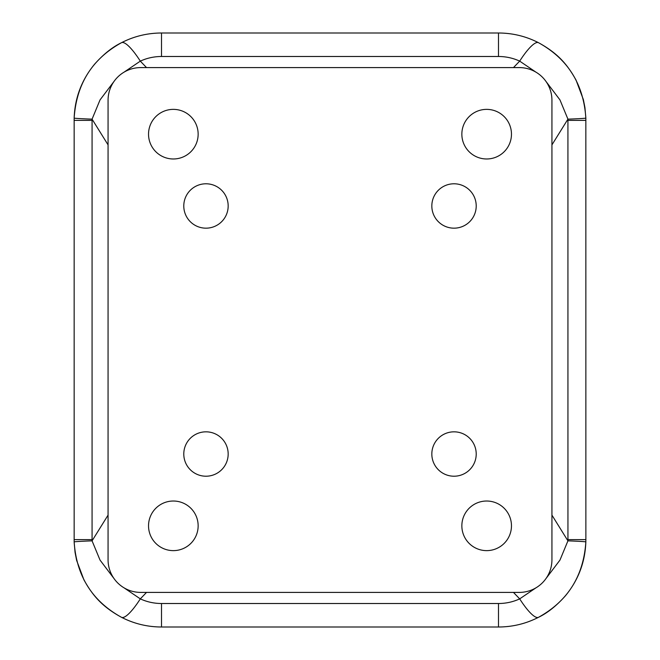 <?xml version="1.0" encoding="UTF-8"?>
<svg xmlns="http://www.w3.org/2000/svg" width="660" height="660" viewBox="0 0 660 660"><rect width="100%" height="100%" fill="white"/><g stroke="black" fill="none" stroke-linecap="round" stroke-linejoin="round"><path stroke-width="0.99" d="M536.035 587.788L519.684 598.867A41.118 9.017 -117.3 0 0 538.519 617.298C547.536 612.975 556.504 605.806 565.422 595.798C578.317 580.148 585.123 562.188 585.849 541.926L585.874 539.624L585.849 541.926C583.572 575.974 567.798 601.095 538.519 617.298C525.896 623.733 512.556 626.967 498.498 627L161.502 627C147.436 626.967 134.095 623.733 121.481 617.298C92.202 601.095 76.428 575.974 74.151 541.926L74.151 118.074C76.428 84.026 92.202 58.905 121.481 42.702C134.104 36.267 147.436 33.033 161.502 33L498.498 33C512.556 33.033 525.896 36.267 538.519 42.702C567.798 58.905 583.572 84.026 585.849 118.074L585.874 539.624L567.946 539.624L567.93 540.845L559.969 560.084L545.861 578.729M513.472 592.408L519.684 598.867C513.067 601.928 506.005 603.479 498.498 603.512L161.502 603.512C153.994 603.479 146.932 601.928 140.316 598.867L123.964 587.788M114.139 578.729L100.031 560.084L92.07 540.845A41.118 0.742 -1.5 0 0 74.151 541.926L75.058 552.395L76.634 560.414L83.927 579.843C92.375 595.048 101.689 606.466 121.489 617.298L121.481 617.298A41.118 9.017 -62.7 0 0 140.316 598.867L146.528 592.408M108.067 515.122L92.07 540.845L92.07 119.155L100.031 99.916L114.139 81.271M161.502 56.488L161.502 33C147.345 33.058 134.005 36.292 121.481 42.702L121.481 42.702A41.118 9.017 62.7 0 1 140.316 61.132C146.932 58.072 153.994 56.521 161.502 56.488L498.498 56.488C506.005 56.521 513.067 58.072 519.684 61.132L536.035 72.212M545.861 81.271L559.969 99.916L567.93 119.155A41.118 0.742 178.5 0 0 585.849 118.074L584.941 107.605L583.366 99.586L576.073 80.157C567.633 64.952 558.31 53.534 538.51 42.702A41.118 9.017 117.3 0 0 519.684 61.132L513.472 67.592M551.933 144.878L567.93 119.155L567.946 539.624M585.849 541.926A41.118 0.742 -178.5 0 0 567.93 540.845L551.933 515.122M108.067 144.878L92.07 119.155A41.118 0.742 1.5 0 1 74.151 118.074L74.126 120.376L92.053 120.376M123.964 72.212L140.316 61.132L146.528 67.592M551.933 100.229A32.637 32.637 0 0 0 519.296 67.592L140.704 67.592A32.637 32.637 0 0 0 108.067 100.229L108.067 559.771A32.637 32.637 0 0 0 140.704 592.408L519.296 592.408A32.637 32.637 0 0 0 551.933 559.771L551.933 100.229M205.978 431.83A22.192 22.192 0 0 1 228.17 454.022A22.192 22.192 0 0 1 205.978 476.215A22.192 22.192 0 0 1 183.785 454.022A22.192 22.192 0 0 1 205.978 431.83M205.978 183.785A22.192 22.192 0 0 1 228.17 205.978A22.192 22.192 0 0 1 205.978 228.17A22.192 22.192 0 0 1 183.785 205.978A22.192 22.192 0 0 1 205.978 183.785M454.022 183.785A22.192 22.192 0 0 1 476.215 205.978A22.192 22.192 0 0 1 454.022 228.17A22.192 22.192 0 0 1 431.83 205.978A22.192 22.192 0 0 1 454.022 183.785M454.022 431.83A22.192 22.192 0 0 1 476.215 454.022A22.192 22.192 0 0 1 454.022 476.215A22.192 22.192 0 0 1 431.83 454.022A22.192 22.192 0 0 1 454.022 431.83M173.341 501.022A24.808 24.808 0 0 1 198.148 525.822A24.808 24.808 0 0 1 173.341 550.63A24.808 24.808 0 0 1 148.533 525.822A24.808 24.808 0 0 1 173.341 501.022M173.341 109.37A24.808 24.808 0 0 1 198.148 134.178A24.808 24.808 0 0 1 173.341 158.977A24.808 24.808 0 0 1 148.533 134.178A24.808 24.808 0 0 1 173.341 109.37M486.659 109.37A24.808 24.808 0 0 1 511.467 134.178A24.808 24.808 0 0 1 486.659 158.977A24.808 24.808 0 0 1 461.852 134.178A24.808 24.808 0 0 1 486.659 109.37M486.659 501.022A24.808 24.808 0 0 1 511.467 525.822A24.808 24.808 0 0 1 486.659 550.63A24.808 24.808 0 0 1 461.852 525.822A24.808 24.808 0 0 1 486.659 501.022M538.519 617.298C525.995 623.708 512.663 626.942 498.498 627L498.498 603.512M121.481 617.298C134.005 623.708 147.345 626.942 161.502 627L161.502 603.512M74.151 541.926L74.126 539.624L92.053 539.624M538.519 42.702C525.995 36.292 512.663 33.058 498.498 33L498.498 56.488M585.849 118.074L585.874 120.376L567.946 120.376M121.489 42.702C112.464 47.025 103.496 54.194 94.578 64.201C81.683 79.852 74.877 97.812 74.151 118.074"/></g></svg>
